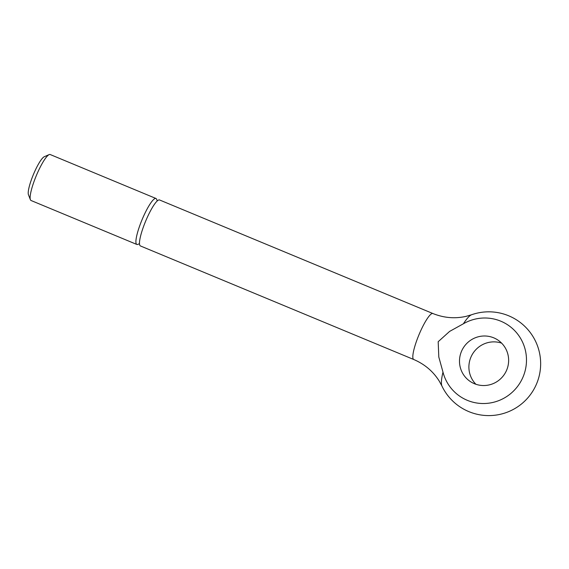 <?xml version="1.0" encoding="UTF-8"?>
<svg xmlns="http://www.w3.org/2000/svg" width="569" height="569" viewBox="0 0 569 569"><rect width="100%" height="100%" fill="white"/><g stroke="black" fill="none" stroke-linecap="round" stroke-linejoin="round"><path stroke-width="0.85" d="M139.497 243.674L137.862 244.386A24.901 4.687 -67.4 0 1 136.859 244.464L31.06 200.508A24.901 4.687 -67.4 0 1 30.925 200.444A24.901 4.687 -67.4 0 1 30.406 199.74A24.901 4.687 -67.4 0 1 36.281 175.714A24.901 4.687 -67.4 0 1 49.162 154.597A24.901 4.687 -67.4 0 1 50.164 154.519L155.963 198.474A24.901 4.687 -67.4 0 1 156.098 198.538A24.901 4.687 -67.4 0 1 156.617 199.242L157.272 200.907M136.859 244.464A24.901 4.687 -67.4 0 1 136.724 244.4A24.901 4.687 -67.4 0 1 142.229 219.307A24.901 4.687 -67.4 0 1 155.963 198.474M413.77 359.516L140.422 245.95A24.901 4.687 -67.4 0 1 140.294 245.879A24.901 4.687 -67.4 0 1 145.799 220.793A24.901 4.687 -67.4 0 1 159.533 199.954L432.881 313.519A24.901 4.687 -67.4 0 0 419.296 333.996A24.901 4.687 -67.4 0 0 413.635 359.444A24.901 4.687 -67.4 0 0 413.77 359.516C424.787 364.26 433.329 371.536 439.389 381.344L441.949 386.067A39.154 7.376 -67.4 0 1 442.988 372.112A42.981 42.191 -58 0 0 480.819 403.449A42.981 42.191 -58 0 0 523.053 376.963A42.981 42.191 -58 0 0 512.47 328.526A42.981 42.191 -58 0 0 463.408 323.768A39.154 7.376 -67.4 0 1 471.573 314.757L466.239 316.314C455.065 318.889 443.948 317.957 432.881 313.519M463.408 323.768L449.602 331.414L438.187 341.706L438.799 356.991L442.988 372.112M461.48 351.379A24.901 24.446 122 0 1 497.278 339.657A24.901 24.446 122 0 1 506.652 370.149A24.901 24.446 122 0 1 470.862 381.877A24.901 24.446 122 0 1 461.48 351.379M501.63 343.143A24.901 24.446 -58 0 0 470.883 357.261A24.901 24.446 -58 0 0 475.904 384.267M30.406 199.74L28.45 194.747A20.975 3.947 -67.4 0 1 33.4 174.519A20.975 3.947 -67.4 0 1 44.247 156.731L49.162 154.597M441.949 386.067A51.879 51.879 0 0 0 536.56 383.897A51.879 51.879 0 0 0 471.573 314.757"/></g></svg>
